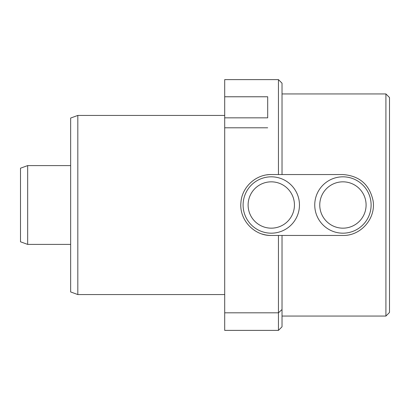 <?xml version="1.0" encoding="UTF-8"?>
<svg xmlns="http://www.w3.org/2000/svg" width="410" height="410" viewBox="0 0 410 410"><rect width="100%" height="100%" fill="white"/><g stroke="black" fill="none" stroke-linecap="round" stroke-linejoin="round"><path stroke-width="0.61" d="M27.665 244.406L20.5 241.797L20.5 168.202L27.665 165.594L27.665 244.406L70.653 244.406M224.706 312.809L224.706 330.388L278.441 330.388L278.441 312.809L224.706 312.809L224.706 117.839L267.694 117.839L267.694 96.775L224.706 96.775L224.706 117.839M278.441 79.612L282.024 83.194L282.024 174.547L342.929 174.547C359.473 175.823 369.523 184.541 373.074 200.695C376.078 218.438 360.877 235.94 342.929 235.453L282.024 235.453L282.024 309.54L278.441 312.809L278.441 235.453L271.276 235.453C254.087 235.924 239.081 219.678 240.921 202.566C241.828 187.175 255.855 174.224 271.276 174.547L278.441 174.547L278.441 79.612L224.706 79.612L224.706 96.775M385.918 93.941L389.5 97.524L389.5 312.476L385.918 316.059L385.918 93.941L282.024 93.941M282.024 309.54L282.024 326.806L278.441 330.388M267.694 127.797L224.706 127.797M77.818 294.564L70.653 291.956L70.653 118.044L77.818 115.435L77.818 294.564L224.706 294.564M299.459 205A28.182 28.182 0 0 1 257.188 229.405A28.182 28.182 0 0 1 257.188 180.595A28.182 28.182 0 0 1 299.459 205M371.106 205A28.182 28.182 0 0 1 328.835 229.405A28.182 28.182 0 0 1 328.835 180.595A28.182 28.182 0 0 1 371.106 205M278.441 174.547L282.024 174.547L278.441 174.547M271.276 235.453A30.453 30.453 0 0 1 262.092 234.033M266.782 174.88A30.453 30.453 0 0 1 271.276 174.547M278.441 235.453L282.024 235.453L278.441 235.453M366.094 205A23.165 23.165 0 0 0 331.347 184.936A23.165 23.165 0 0 0 331.347 225.064A23.165 23.165 0 0 0 366.094 205M294.441 205A23.165 23.165 0 0 0 252.996 190.773A23.165 23.165 0 0 0 263.753 226.909A23.165 23.165 0 0 0 294.441 205M282.024 316.059L385.918 316.059M77.818 115.435L224.706 115.435M27.665 165.594L70.653 165.594"/></g></svg>
